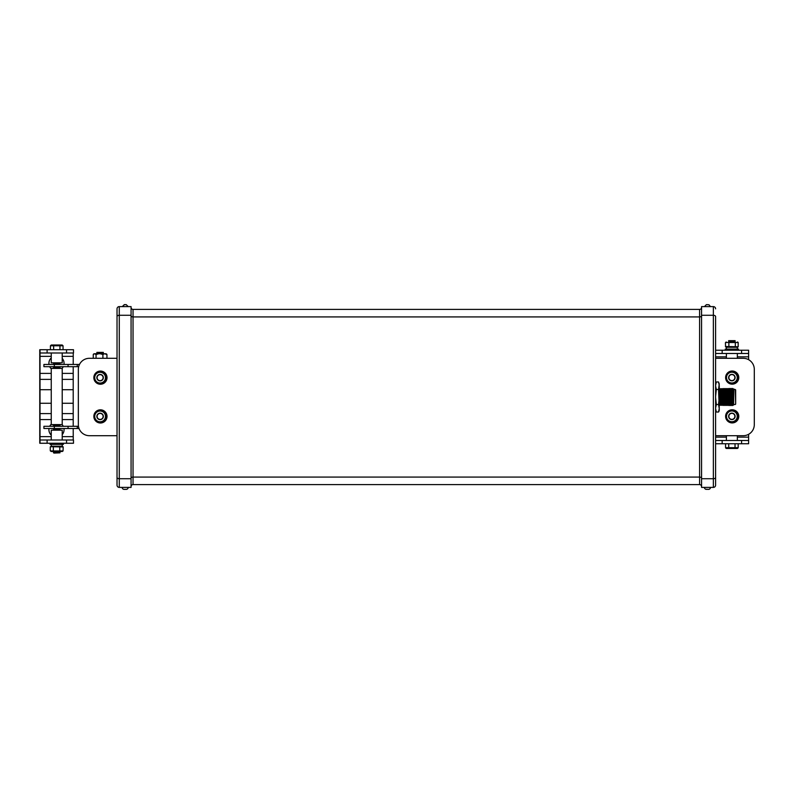 <?xml version="1.0" encoding="UTF-8"?>
<svg xmlns="http://www.w3.org/2000/svg" width="794" height="794" viewBox="0 0 794 794"><rect width="100%" height="100%" fill="white"/><g stroke="black" fill="none" stroke-linecap="round" stroke-linejoin="round"><path stroke-width="1.19" d="M734.658 342.006L729.081 342.006M734.539 341.956L729.2 341.956M735.105 341.688L728.644 341.688M734.539 341.43L729.2 341.43M735.105 341.172L728.644 341.172M734.539 340.914L729.2 340.914M735.105 340.656L728.644 340.656M726.292 342.006A1.27 1.27 0 0 0 725.557 342.512L738.182 342.512A1.27 1.27 0 0 0 737.447 342.006M725.428 346.502L738.182 346.77A1.27 1.27 0 0 1 737.447 347.276L726.292 347.276A1.27 1.27 0 0 1 725.557 346.77L725.428 342.78M728.872 346.502L728.872 342.78M735.323 346.502L735.323 342.78M738.182 346.77L738.182 342.512M726.391 347.276L726.391 349.102M737.348 347.276L737.348 349.102M738.509 350.223L738.509 349.102L725.24 349.102L725.24 350.223M741.586 350.223L722.153 350.223L722.153 353.479L741.586 353.479L741.586 350.223L748.613 350.223L748.613 353.479L741.586 353.479M715.602 350.223L722.153 350.223M722.153 353.479L715.602 353.479M737.348 358.302L737.348 353.479M726.391 358.302L726.391 353.479M715.602 440.491L748.613 440.491L748.613 443.747L741.586 443.747L741.586 440.491M726.391 435.698L726.391 440.491M737.348 435.698L737.348 440.491M748.613 353.479L748.613 359.692M748.613 434.308L748.613 443.747M722.153 440.491L722.153 443.747L741.586 443.747M722.153 443.747L715.602 443.747M735.036 443.757L738.192 443.757L738.192 447.697L725.557 447.697L725.557 443.757L735.036 443.757L735.036 447.697M728.713 443.757L728.713 447.697M737.318 448.471L726.431 448.471L737.318 448.471A1.27 1.27 0 0 0 738.192 447.697M726.431 448.471A1.27 1.27 0 0 1 725.557 447.697M100.104 372.267A5.379 5.379 0 0 1 105.483 377.646A5.379 5.379 0 0 1 100.104 383.036A5.379 5.379 0 0 1 94.724 377.646A5.379 5.379 0 0 1 100.104 372.267M105.582 380.812L100.104 383.978L94.625 380.812L94.625 374.49L100.104 371.324L105.582 374.49L105.582 380.812M100.104 374.401A3.245 3.245 0 0 1 103.349 377.646A3.245 3.245 0 0 1 100.104 380.892A3.245 3.245 0 0 1 96.858 377.646A3.245 3.245 0 0 1 100.104 374.401M100.104 374.639A3.007 3.007 0 0 1 103.111 377.646A3.007 3.007 0 0 1 100.104 380.663A3.007 3.007 0 0 1 97.096 377.646A3.007 3.007 0 0 1 100.104 374.639M100.104 411.024A5.379 5.379 0 0 1 105.483 416.403A5.379 5.379 0 0 1 100.104 421.793A5.379 5.379 0 0 1 94.724 416.403A5.379 5.379 0 0 1 100.104 411.024M105.582 419.569L100.104 422.736L94.625 419.569L94.625 413.247L100.104 410.081L105.582 413.247L105.582 419.569M100.104 413.168A3.245 3.245 0 0 1 103.349 416.403A3.245 3.245 0 0 1 100.104 419.649A3.245 3.245 0 0 1 96.858 416.403A3.245 3.245 0 0 1 100.104 413.168M100.104 413.396A3.007 3.007 0 0 1 103.111 416.403A3.007 3.007 0 0 1 100.104 419.421A3.007 3.007 0 0 1 97.096 416.403A3.007 3.007 0 0 1 100.104 413.396M94.665 413.217A6.59 6.59 0 0 1 107.021 416.403A6.59 6.59 0 0 1 94.665 419.599M94.665 374.46A6.59 6.59 0 0 1 107.021 377.646A6.59 6.59 0 0 1 94.665 380.832M94.625 380.753A6.59 6.59 0 0 1 94.625 374.54M94.625 419.51A6.59 6.59 0 0 1 94.625 413.297M68.066 428.502L68.066 426.299L43.908 426.299L43.908 428.502L79.033 428.502M68.066 366.679L68.066 364.466L43.908 364.466L43.908 366.679L78.666 366.679M78.457 426.299L68.066 426.299M68.066 364.466L79.469 364.466M715.602 435.698L743.244 435.698A11.056 11.056 0 0 0 754.3 424.641L754.3 369.359A11.056 11.056 0 0 0 743.244 358.302L715.602 358.302M731.87 372.207A5.379 5.379 0 0 1 737.249 377.597A5.379 5.379 0 0 1 731.87 382.976A5.379 5.379 0 0 1 726.49 377.597A5.379 5.379 0 0 1 731.87 372.207M737.348 380.753L731.87 383.919L726.391 380.753L726.391 374.431L731.87 371.264L737.348 374.431L737.348 380.753M731.87 374.351A3.245 3.245 0 0 1 735.115 377.597A3.245 3.245 0 0 1 731.87 380.832A3.245 3.245 0 0 1 728.624 377.597A3.245 3.245 0 0 1 731.87 374.351M731.87 374.579A3.007 3.007 0 0 1 734.877 377.597A3.007 3.007 0 0 1 731.87 380.604A3.007 3.007 0 0 1 728.862 377.597A3.007 3.007 0 0 1 731.87 374.579M731.87 410.964A5.379 5.379 0 0 1 737.249 416.354A5.379 5.379 0 0 1 731.87 421.733A5.379 5.379 0 0 1 726.49 416.354A5.379 5.379 0 0 1 731.87 410.964M737.348 419.51L731.87 422.676L726.391 419.51L726.391 413.188L731.87 410.022L737.348 413.188L737.348 419.51M731.87 413.108A3.245 3.245 0 0 1 735.115 416.354A3.245 3.245 0 0 1 731.87 419.599A3.245 3.245 0 0 1 728.624 416.354A3.245 3.245 0 0 1 731.87 413.108M731.87 413.337A3.007 3.007 0 0 1 734.877 416.354A3.007 3.007 0 0 1 731.87 419.361A3.007 3.007 0 0 1 728.862 416.354A3.007 3.007 0 0 1 731.87 413.337M726.441 413.168A6.59 6.59 0 0 1 738.787 416.354A6.59 6.59 0 0 1 726.441 419.54M726.441 374.401A6.59 6.59 0 0 1 738.787 377.597A6.59 6.59 0 0 1 726.441 380.783M726.391 380.703A6.59 6.59 0 0 1 726.391 374.49M726.391 419.46A6.59 6.59 0 0 1 726.391 413.247M124.509 304.668L122.157 306.603L128.191 306.603L119.279 306.603A2.243 2.243 0 0 0 117.026 308.846L117.026 316.598A2.243 1.32 0 0 1 119.279 315.278L119.279 487.397L131.07 487.397L122.157 487.397A1.965 1.965 0 0 0 124.122 489.362L126.226 489.362L124.122 489.362M126.127 304.777L125.194 304.638M124.122 304.638L126.186 304.638M708.417 304.777L707.484 304.638M706.799 304.668L708.973 304.777L710.481 306.603M704.437 487.397A1.965 1.965 0 0 0 706.412 489.362L706.412 489.362M710.481 487.397A1.965 1.965 0 0 1 708.516 489.362L706.809 489.312M128.191 487.397A1.965 1.965 0 0 1 126.226 489.362M715.602 408.592L716.337 412.026A3.523 3.523 0 0 1 715.602 410.032L715.602 485.154A2.243 2.243 0 0 1 713.359 487.397L701.559 487.397L701.559 306.603L713.359 306.603A2.243 2.243 0 0 1 715.602 308.846A2.243 2.243 0 0 0 713.359 306.603L713.359 315.278L701.559 315.278M719.255 408.592L719.255 410.032A3.523 3.523 0 0 1 718.52 412.026L719.255 408.592L718.52 404.513L719.255 397.635L719.811 405.367L719.811 388.633L719.255 397M729.755 404.563L729.755 389.437L729.17 388.435L729.17 405.565L729.755 404.563L730.341 405.565L730.341 388.435L730.927 389.437L731.502 388.435L731.502 405.565L732.088 404.563L732.088 389.437L731.502 388.435M728.584 404.464L728.584 389.536L727.999 388.534L727.999 405.466L728.584 404.464L729.17 405.565M727.413 404.464L727.413 389.536L726.828 388.534L726.828 405.466L727.413 404.464L727.999 405.466M726.242 404.464L726.242 389.536L725.656 388.534L725.656 405.466L726.242 404.464L726.828 405.466M725.071 404.464L725.071 389.536L724.485 388.534L724.485 405.466L725.071 404.464L725.656 405.466M723.9 404.464L723.9 389.536L723.314 388.534L723.314 405.466L723.9 404.464L724.485 405.466M722.729 404.364L722.729 389.636L722.143 388.633L722.143 405.367L722.729 404.364L723.314 405.466M721.567 404.364L721.567 389.636L720.982 388.633L720.982 405.367L721.567 404.364L722.143 405.367M720.982 405.367L720.396 404.364L720.396 389.636L719.811 388.633M735.323 389.536L735.661 404.136L735.661 389.864L733.547 388.951L733.547 405.049L733.894 389.536M733.259 404.563L733.259 389.437L732.673 388.435L732.673 405.565L733.259 404.563L733.547 405.049M731.502 405.565L730.927 404.563L730.927 389.437M131.07 306.603L131.07 315.278L119.279 315.278L119.279 306.603A2.243 2.243 0 0 0 117.026 308.846A2.243 2.243 0 0 1 119.279 306.603L131.07 306.603L128.191 306.603L126.226 304.638M706.501 489.223L707.762 489.362M122.157 487.397L119.279 487.397A2.243 2.243 0 0 1 117.026 485.154L117.026 316.598M715.602 316.598L715.602 485.154A2.243 2.243 0 0 1 713.359 487.397L713.359 315.278A2.243 1.32 0 0 1 715.602 316.598L715.602 383.968L716.337 381.974L718.52 381.974L719.255 383.968L718.52 389.487L719.255 407.947M716.337 412.026L718.52 412.026M715.602 397.635L716.337 404.513L718.52 404.513M716.337 404.513L715.602 407.947M715.602 386.053L716.337 389.487L718.52 389.487M716.337 389.487L715.602 396.365M716.337 381.974L715.602 385.408M719.255 385.408L718.52 381.974M719.255 396.365L719.255 386.053M117.026 476.866L117.026 477.402A2.243 1.32 0 0 0 119.279 478.722L131.07 478.722L131.07 487.397M131.07 315.278L131.07 478.722M133.035 309.412A1.965 1.965 0 0 1 131.07 307.437A1.965 1.965 0 0 0 133.035 309.412L133.035 484.588A1.965 1.965 0 0 0 131.07 486.563A1.965 1.965 0 0 1 133.035 484.588L699.593 484.588A1.965 1.965 0 0 1 701.559 486.563A1.965 1.965 0 0 0 699.593 484.588L699.593 309.412L133.035 309.412L699.593 309.412A1.965 1.965 0 0 0 701.559 307.437A1.965 1.965 0 0 1 699.593 309.412M117.026 358.302L89.394 358.302A11.056 11.056 0 0 0 78.338 369.359L78.338 424.641A11.056 11.056 0 0 0 89.394 435.698L117.026 435.698M93.255 358.243L93.255 354.511L94.357 353.747L93.573 354.015M102.773 353.687L96.868 353.429L103.329 353.429L100.223 353.747L102.902 354.511L104.49 353.747L106.942 354.511L105.85 353.747M102.773 353.171L96.868 352.913L103.329 352.913L102.773 353.171L103.329 353.429M102.773 352.645L96.868 352.387L103.329 352.387L102.773 352.645L103.329 352.913M103.329 352.387L96.868 352.387M106.942 358.243L106.942 354.511M102.902 358.243L102.902 354.511M96.064 358.243L96.064 354.511L98.744 353.747L104.49 353.747M94.357 353.747L96.064 354.511M93.255 354.511L94.198 353.757M94.962 353.747L97.434 353.687M106.624 354.015L105.364 353.747M51.253 368.406L62.21 368.406L62.21 424.582L51.253 424.582L51.253 368.406M53.506 451.786L59.401 452.044L53.506 451.786L59.52 451.468M59.967 451.786L59.401 451.528M59.967 452.302L54.061 452.57L59.401 452.044M59.967 452.828L54.061 453.086L59.401 452.57M50.389 450.913L51.153 451.468L62.309 451.468L63.083 450.913M50.419 446.704L63.183 446.972L63.044 450.962L50.419 450.962M50.389 446.764L51.153 446.208L62.309 446.208L63.083 446.764M59.788 446.972L59.788 450.704M53.337 446.972L53.337 450.704M50.28 446.972L50.28 450.704M50.101 443.251L50.101 444.382L63.371 444.382L63.371 443.251M47.114 443.251L66.547 443.251L66.547 439.995L47.114 439.995L47.114 443.251L39.76 443.251L39.76 349.727L47.114 349.727L47.114 352.993L40.018 352.993L40.018 349.727M66.547 439.995L73.495 439.995L73.495 443.251L66.547 443.251M73.246 352.993L73.207 364.466M73.207 366.679L73.207 426.299M73.207 428.502L73.246 439.995M40.018 443.251L40.018 352.993M40.018 439.995L47.114 439.995M73.495 439.995L73.495 443.251M51.253 439.995L51.253 430.169L62.21 430.169L62.21 439.995M66.547 352.993L66.547 349.727L73.495 349.727L73.495 352.993L47.114 352.993M62.21 352.993L62.21 362.818L51.253 362.818L51.253 352.993M49.714 426.299A7.573 7.573 90 0 1 51.253 424.204A7.573 7.573 90 0 0 49.694 426.299M48.99 428.502A7.573 7.573 90 0 0 51.253 435.152M49.02 428.502A7.573 7.573 90 0 0 51.253 435.132M49.02 364.466A7.573 7.573 90 0 1 51.253 357.856A7.573 7.573 90 0 0 48.99 364.466M49.685 366.679A7.573 7.573 90 0 0 51.253 368.803M49.714 366.679A7.573 7.573 90 0 0 51.253 368.783M63.977 364.466A7.573 7.573 90 0 0 62.21 358.362M66.547 349.727L47.114 349.727M73.495 349.727L73.495 352.993M62.101 368.406A7.573 7.573 90 0 0 63.282 366.679M62.21 434.626A7.573 7.573 90 0 0 63.977 428.502M63.272 426.299A7.573 7.573 90 0 0 62.101 424.582M59.967 429.961L54.061 429.693L59.51 430.169M59.967 429.435L54.061 429.177L59.401 429.693M59.967 428.919L54.061 428.661L59.401 429.177M53.506 425.802L59.401 425.534L53.506 425.802L59.927 426.299M59.967 425.802L59.401 426.06M59.967 425.276L54.061 425.018L59.401 425.534M53.893 424.582L59.401 425.018M53.506 368.108L59.401 367.85L53.506 368.108L59.481 368.406M59.967 368.108L59.401 368.366M59.967 367.592L54.061 367.324L59.401 367.85M59.967 367.066L54.061 366.808L59.401 367.324M53.506 363.95L59.401 363.692L53.506 363.95L59.967 364.466M59.967 363.95L59.401 364.208M59.967 363.434L54.061 363.176L59.401 363.692M53.704 362.818L59.401 363.176M53.635 349.727L50.419 349.727L50.419 345.777L63.054 345.777L63.054 349.727L53.635 349.727L53.635 345.777M51.292 345.003L62.18 345.003L51.292 345.003L50.419 345.777M62.18 345.003L63.054 345.777M59.947 349.727L59.947 345.777M726.391 356.834L715.602 356.834M748.613 356.834L737.348 356.834M737.348 437.137L748.613 437.137M715.602 437.137L726.391 437.137M101.195 422.1A5.747 5.747 0 0 0 104.977 419.917M105.582 418.954A5.747 5.747 0 0 0 105.582 413.853M104.977 412.9A5.747 5.747 0 0 0 101.195 410.716M101.195 383.343A5.747 5.747 0 0 0 104.977 381.16M105.582 380.197A5.747 5.747 0 0 0 105.582 375.096M104.977 374.143A5.747 5.747 0 0 0 101.195 371.959M98.545 372.227A5.747 5.747 0 0 0 96.679 373.299M96.679 381.993A5.747 5.747 0 0 0 98.545 383.075M98.545 410.984A5.747 5.747 0 0 0 96.679 412.056M96.679 420.76A5.747 5.747 0 0 0 98.545 421.832M54.31 428.502L54.31 426.299M77.286 428.502L77.286 426.299M54.31 366.679L54.31 364.466M77.286 366.679L77.286 364.466M732.961 422.041A5.747 5.747 0 0 0 736.753 419.857M737.348 418.904A5.747 5.747 0 0 0 737.348 413.803M736.753 412.84A5.747 5.747 0 0 0 732.961 410.657M732.961 383.284A5.747 5.747 0 0 0 736.753 381.1M737.348 380.147A5.747 5.747 0 0 0 737.348 375.046M736.753 374.083A5.747 5.747 0 0 0 732.961 371.9M730.311 372.168A5.747 5.747 0 0 0 728.445 373.24M728.445 381.944A5.747 5.747 0 0 0 730.311 383.016M730.311 410.925A5.747 5.747 0 0 0 728.445 412.007M728.445 420.701A5.747 5.747 0 0 0 730.311 421.773M117.026 485.154A2.243 2.243 0 0 0 119.279 487.397M131.07 478.226A1.965 1.151 180 0 1 133.035 477.075L699.593 477.075A1.965 1.151 180 0 1 701.559 478.226M131.07 315.774A1.965 1.151 180 0 0 133.035 316.925L699.593 316.925A1.965 1.151 180 0 0 701.559 315.774M715.602 477.402A2.243 1.32 0 0 1 713.359 478.722L701.559 478.722M62.21 436.64L73.207 436.64M73.207 419.589L62.21 419.589M51.253 419.589L39.73 419.589M39.73 436.64L51.253 436.64M51.253 356.347L39.73 356.347M39.73 373.398L51.253 373.398M62.21 373.398L73.207 373.398M73.207 356.347L62.21 356.347M73.217 379.383L62.21 379.383M51.253 379.383L39.74 379.383M39.769 389.715L51.253 389.715M62.21 389.715L73.246 389.715M39.74 413.605L51.253 413.605M62.21 413.605L73.217 413.605M73.246 403.263L62.21 403.263M51.253 403.263L39.769 403.263M720.396 404.364L719.811 405.367M735.323 404.464L733.894 404.464M732.088 404.563L732.673 405.565M730.927 404.563L730.341 405.565M732.088 389.437L732.673 388.435M720.396 389.636L720.982 388.633M721.567 389.636L722.143 388.633M722.729 389.636L723.314 388.534M723.9 389.536L724.485 388.534M725.071 389.536L725.656 388.534M726.242 389.536L726.828 388.534M727.413 389.536L727.999 388.534M728.584 389.536L729.17 388.435M729.755 389.437L730.341 388.435M704.437 306.603L706.412 304.638M97.434 352.645L96.868 352.913M97.434 353.171L96.868 353.429M54.061 452.57L53.506 452.828M54.061 452.044L53.506 452.302M62.21 446.208L62.21 444.382M51.253 446.208L51.253 444.382M54.061 363.176L53.506 362.908M54.061 363.692L53.506 363.434M54.061 364.208L53.506 364.466M54.061 367.324L53.506 367.066M54.061 367.85L53.506 367.592M54.061 425.018L53.506 424.76M54.061 425.534L53.506 425.276M54.061 426.06L53.545 426.299M54.061 429.177L53.506 428.919M54.061 429.693L53.506 429.435"/></g></svg>
